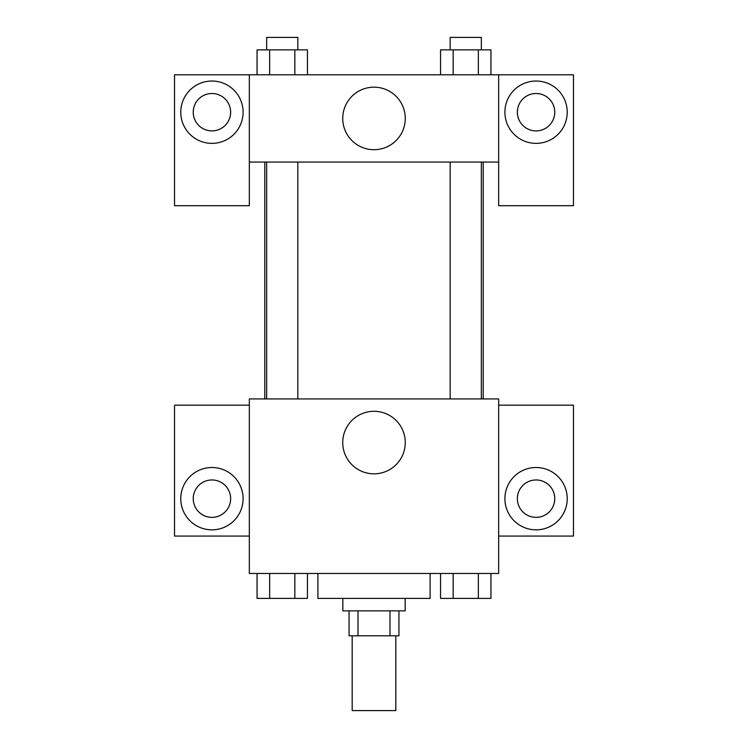 <?xml version="1.0" encoding="UTF-8"?>
<svg xmlns="http://www.w3.org/2000/svg" width="748" height="748" viewBox="0 0 748 748"><rect width="100%" height="100%" fill="white"/><g stroke="black" fill="none" stroke-linecap="round" stroke-linejoin="round"><path stroke-width="1.12" d="M352.186 635.8L352.186 710.6L395.814 710.6L395.814 635.8M389.989 610.864L389.989 635.8L349.064 635.8L349.064 610.864M389.989 635.8L398.936 635.8L398.936 610.864M405.164 598.4L405.164 610.864L342.836 610.864L342.836 598.4M358.012 610.864L358.012 635.8M317.9 573.464L317.9 598.4L430.1 598.4L430.1 573.464M498.664 573.464L249.336 573.464L249.336 398.936L498.664 398.936L498.664 573.464M211.936 529.836A31.164 31.164 0 0 1 184.943 483.086A31.164 31.164 0 0 1 238.921 483.086A31.164 31.164 0 0 1 211.936 529.836M249.336 536.064L174.536 536.064L174.536 405.164L249.336 405.164M193.236 498.664A18.7 18.7 0 0 1 211.936 479.964A18.7 18.7 0 0 1 230.636 498.664A18.7 18.7 0 0 1 211.936 517.364A18.7 18.7 0 0 1 193.236 498.664M374 473.83A31.266 31.266 0 0 1 346.922 426.93A31.266 31.266 0 0 1 401.078 426.93A31.266 31.266 0 0 1 374 473.83M536.064 529.836A31.164 31.164 0 0 1 509.079 483.086A31.164 31.164 0 0 1 563.057 483.086A31.164 31.164 0 0 1 536.064 529.836M498.664 536.064L573.464 536.064L573.464 405.164L498.664 405.164M517.364 498.664A18.7 18.7 0 0 1 536.064 479.964A18.7 18.7 0 0 1 554.764 498.664A18.7 18.7 0 0 1 536.064 517.364A18.7 18.7 0 0 1 517.364 498.664M483.208 162.064L483.208 398.936M450.174 398.936L450.174 162.064M297.826 162.064L297.826 398.936M498.664 162.064L498.664 205.7L573.464 205.7L573.464 74.8L498.664 74.8L498.664 162.064L249.336 162.064L249.336 205.7L174.536 205.7L174.536 74.8L249.336 74.8L249.336 162.064M230.636 112.2A18.7 18.7 0 0 1 211.936 130.9A18.7 18.7 0 0 1 193.236 112.2A18.7 18.7 0 0 1 211.936 93.5A18.7 18.7 0 0 1 230.636 112.2M211.936 143.364A31.164 31.164 0 0 1 184.943 96.614A31.164 31.164 0 0 1 238.921 96.614A31.164 31.164 0 0 1 211.936 143.364M554.764 112.2A18.7 18.7 0 0 1 526.714 128.394A18.7 18.7 0 0 1 526.714 96.006A18.7 18.7 0 0 1 554.764 112.2M536.064 143.364A31.164 31.164 0 0 1 509.079 96.614A31.164 31.164 0 0 1 563.057 96.614A31.164 31.164 0 0 1 536.064 143.364M498.664 74.8L249.336 74.8M342.734 118.436A31.266 31.266 0 0 1 389.633 91.359A31.266 31.266 0 0 1 389.633 145.514A31.266 31.266 0 0 1 342.734 118.436M490.95 74.8L490.95 49.864L440.563 49.864L440.563 74.8M478.346 49.864L478.346 74.8M453.157 49.864L453.157 74.8M450.174 49.864L450.174 37.4L481.338 37.4L481.338 49.864M307.437 74.8L307.437 49.864L257.05 49.864L257.05 74.8M294.843 49.864L294.843 74.8M269.654 49.864L269.654 74.8M266.662 49.864L266.662 37.4L297.826 37.4L297.826 49.864M490.95 573.464L490.95 598.4L440.563 598.4L440.563 573.464M478.346 573.464L478.346 598.4M453.157 573.464L453.157 598.4M481.338 598.4L450.174 598.4M307.437 573.464L307.437 598.4L257.05 598.4L257.05 573.464M294.843 573.464L294.843 598.4M269.654 573.464L269.654 598.4M297.826 598.4L266.662 598.4M264.792 162.064L264.792 398.936M481.338 398.936L481.338 162.064M266.662 162.064L266.662 398.936"/></g></svg>
